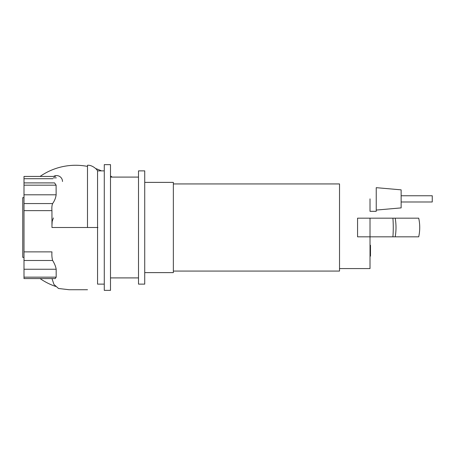 <?xml version="1.0" encoding="UTF-8"?>
<svg xmlns="http://www.w3.org/2000/svg" width="455" height="455" viewBox="0 0 455 455"><rect width="100%" height="100%" fill="white"/><g stroke="black" fill="none" stroke-linecap="round" stroke-linejoin="round"><path stroke-width="0.68" d="M370.017 245.251L370.484 245.251L370.484 253.31L370.017 253.31M370.484 252.343L370.017 252.343M370.484 253.31L370.484 256.108L370.017 256.108M370.484 256.108L370.017 256.279M144.73 272.619L173.355 272.619L173.355 182.381L144.73 182.381M173.355 271.066L339.521 271.066L339.521 183.934L173.355 183.934M370.017 198.875L370.017 211.319L376.239 211.319L376.239 187.67L401.134 189.849L401.134 207.895L376.239 210.073M339.521 268.575L370.017 268.575L370.017 236.833L357.567 236.833L357.567 218.167L370.017 218.167L370.017 236.833L418.702 236.833C420.073 230.611 420.073 224.389 418.708 218.167L370.017 218.167M418.702 218.167L418.702 218.167A42.941 42.912 90 0 1 418.702 236.833M401.134 201.986L432.25 201.986L432.25 195.758L401.134 195.758M23.996 257.371L22.75 257.371L22.75 197.629L23.996 197.629M104.275 290.358L104.275 164.642L110.502 164.642L110.502 290.358L104.275 290.358M138.508 284.13L138.508 170.87L144.73 170.87L144.73 284.13L138.508 284.13M104.275 284.13L97.552 284.13L97.558 170.87C96.756 168.936 91.682 164.767 87.491 165.267L87.491 227.5L51.967 227.5L51.967 220.726L51.967 227.5M55.459 176.438L23.996 176.438L23.996 178.713L52.911 178.713M23.996 178.713L23.996 185.179L56.107 185.179L56.136 194.803C55.726 197.965 54.549 200.888 52.615 203.561C51.904 205.347 51.677 207.707 51.944 210.637L23.996 210.637L23.996 203.561L52.615 203.561M23.996 182.904L54.566 182.904L56.107 185.179M56.136 194.803L23.996 194.803L23.996 203.561M23.996 194.803L23.996 185.179M52.643 260.493L23.996 260.493L23.996 251.877L51.967 251.877C51.699 255.079 51.921 257.951 52.643 260.493C54.583 263.65 55.755 266.567 56.175 269.252L56.175 277.152L55.271 278.562L23.996 278.562L23.996 269.252L56.175 269.252M51.967 225.242L52.171 221.454L53.371 217.956M51.944 210.637L51.967 226.442M23.996 251.877L23.996 210.637M23.996 260.493L23.996 269.252M53.548 176.438A5.915 5.915 0 0 1 62.506 181.505M112.146 177.092A62.233 62.233 0 0 0 110.502 175.937M101.454 170.87A62.233 62.233 0 0 0 95.715 168.589M87.434 166.393A62.233 62.233 0 0 0 40.074 176.438M40.074 278.562A62.233 62.233 0 0 0 55.584 286.411M370.484 249.289L370.017 249.289M370.484 246.223L370.017 246.223M392.915 218.167A42.941 14.526 90 0 1 392.915 236.833M395.202 218.167A42.941 33.431 90 0 1 395.202 236.833M97.927 227.5L87.491 227.5M56.346 177.848L53.371 177.848M56.175 277.152L23.996 277.152M138.508 277.908L110.502 277.908M104.275 170.87L97.552 170.87M138.508 177.092L110.502 177.092M51.989 278.562L53.923 284.409L58.53 288.493L69.154 289.733L87.491 289.733"/></g></svg>
